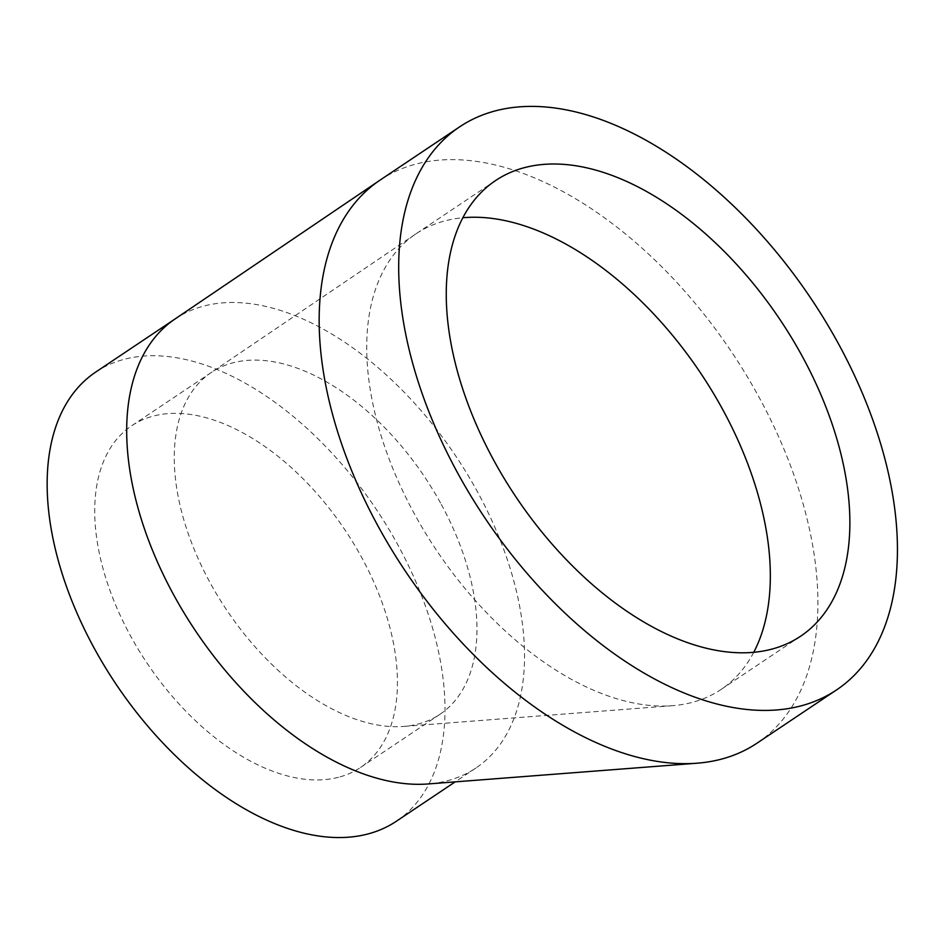 <?xml version="1.0" encoding="UTF-8"?>
<svg xmlns="http://www.w3.org/2000/svg" width="944" height="944" viewBox="0 0 944 944"><rect width="100%" height="100%" fill="white"/><g stroke="black" fill="none" stroke-linecap="round" stroke-linejoin="round"><path stroke-width="0.71" stroke-dasharray="4.72 3.54" d="M753.737 652.304A274.161 159.029 -123.8 0 1 721.027 689.486A274.161 159.029 -123.8 0 1 691.787 702.501A274.161 159.029 -123.8 0 1 672.458 705.687A274.161 159.029 -123.8 0 1 414.239 513.571A274.161 159.029 -123.8 0 1 415.608 234.088A274.161 159.029 -123.8 0 1 416.021 233.805A274.161 159.029 -123.8 0 1 445.273 220.79A274.161 159.029 -123.8 0 1 462.867 217.745M441.296 504.403A205.627 119.274 -123.8 0 1 439.987 714.278A205.627 119.274 -123.8 0 1 418.05 724.048A205.627 119.274 -123.8 0 1 403.56 726.432A205.627 119.274 -123.8 0 1 209.898 582.342A205.627 119.274 -123.8 0 1 210.913 372.738A205.627 119.274 -123.8 0 1 211.232 372.526A205.627 119.274 -123.8 0 1 233.168 362.756A205.627 119.274 -123.8 0 1 441.296 504.403M380.078 180.103A338.79 196.517 -123.8 0 1 416.221 164.008A338.79 196.517 -123.8 0 1 759.129 397.389A338.79 196.517 -123.8 0 1 756.982 743.188M174.876 319.096A270.255 156.763 -123.8 0 1 175.289 318.824A270.255 156.763 -123.8 0 1 204.116 305.986A270.255 156.763 -123.8 0 1 477.652 492.143A270.255 156.763 -123.8 0 1 475.941 767.979A270.255 156.763 -123.8 0 1 447.102 780.818A270.255 156.763 -123.8 0 1 428.057 783.957M95.745 372.054A270.255 156.763 -123.8 0 1 376.349 509.441A270.255 156.763 -123.8 0 1 396.397 821.221M338.507 777.29A205.627 119.274 -123.8 0 1 136.042 645.625A205.627 119.274 -123.8 0 1 131.7 425.768A205.627 119.274 -123.8 0 1 345.197 530.292A205.627 119.274 -123.8 0 1 360.455 767.519A205.627 119.274 -123.8 0 1 338.507 777.29M672.458 705.687L403.56 726.432M415.608 234.088L210.913 372.738M475.941 767.979L455.197 781.868M211.232 372.526L131.7 425.768M439.987 714.278L360.455 767.519M495.565 180.564L416.021 233.805M800.571 636.244L721.027 689.486"/><path stroke-width="1.42" d="M462.867 217.745A274.161 159.029 -123.8 0 1 722.774 409.649A274.161 159.029 -123.8 0 1 753.737 652.304M836.514 689.946L756.982 743.188A338.79 196.517 -123.8 0 1 720.838 759.283A338.79 196.517 -123.8 0 1 696.955 763.212A338.79 196.517 -123.8 0 1 377.883 525.808A338.79 196.517 -123.8 0 1 379.559 180.457A338.79 196.517 -123.8 0 1 380.078 180.103L459.61 126.862A338.79 196.517 -123.8 0 1 811.38 299.095A338.79 196.517 -123.8 0 1 836.514 689.946A338.79 196.517 -123.8 0 1 800.37 706.041A338.79 196.517 -123.8 0 1 466.784 489.11A338.79 196.517 -123.8 0 1 459.61 126.862M696.955 763.212L428.057 783.957A270.255 156.763 -123.8 0 1 173.531 594.59A270.255 156.763 -123.8 0 1 174.876 319.096L379.559 180.457M455.197 781.868L396.397 821.221A270.255 156.763 -123.8 0 1 367.57 834.059A270.255 156.763 -123.8 0 1 101.468 661.012A270.255 156.763 -123.8 0 1 95.745 372.054L175.077 318.954M771.319 649.26A274.161 159.029 -123.8 0 1 501.358 473.711A274.161 159.029 -123.8 0 1 495.565 180.564A274.161 159.029 -123.8 0 1 780.228 319.945A274.161 159.029 -123.8 0 1 800.571 636.244A274.161 159.029 -123.8 0 1 771.319 649.26"/></g></svg>
